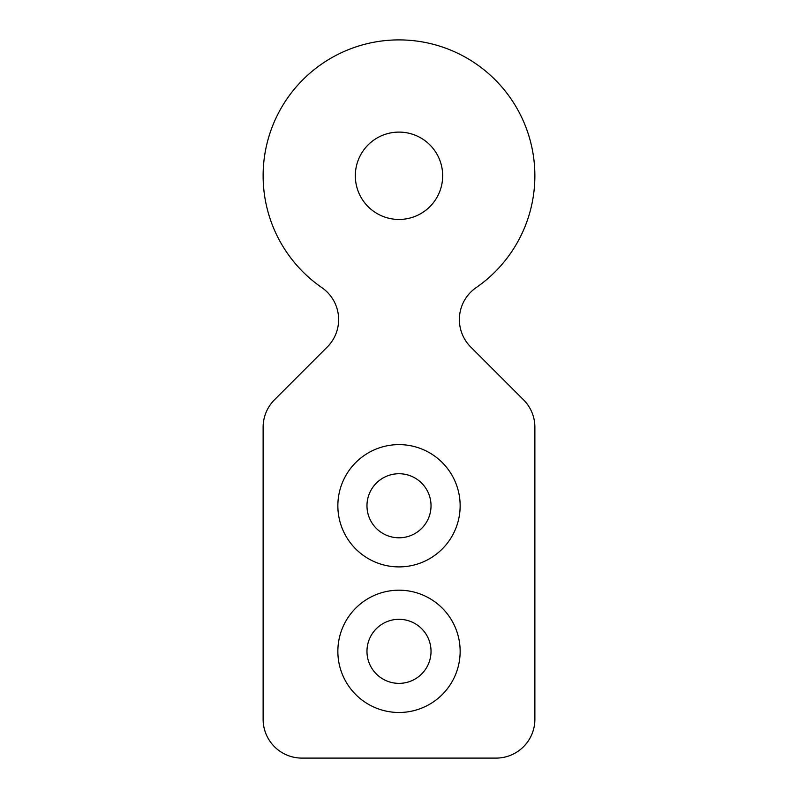 <?xml version="1.0" encoding="UTF-8"?>
<svg xmlns="http://www.w3.org/2000/svg" width="798" height="798" viewBox="0 0 798 798"><rect width="100%" height="100%" fill="white"/><g stroke="black" fill="none" stroke-linecap="round" stroke-linejoin="round"><path stroke-width="1.2" d="M263.121 175.779A135.879 135.879 0 0 1 399 39.9A135.879 135.879 0 0 1 476.157 287.619A38.823 38.823 0 0 0 470.73 347.01L523.508 399.788A38.823 38.823 0 0 1 534.879 427.239L534.879 719.277A38.823 38.823 0 0 1 496.057 758.1L301.943 758.1A38.823 38.823 0 0 1 263.121 719.277L263.121 427.239A38.823 38.823 0 0 1 274.492 399.788L327.27 347.01A38.823 38.823 0 0 0 321.843 287.619A135.879 135.879 0 0 1 263.121 175.779M431.03 651.338A32.03 32.03 0 0 1 399 683.367A32.03 32.03 0 0 1 366.97 651.338A32.03 32.03 0 0 1 399 619.308A32.03 32.03 0 0 1 431.03 651.338M431.03 505.762A32.03 32.03 0 0 1 399 537.792A32.03 32.03 0 0 1 366.97 505.762A32.03 32.03 0 0 1 399 473.733A32.03 32.03 0 0 1 431.03 505.762M460.147 651.338A61.147 61.147 0 0 1 399 712.484A61.147 61.147 0 0 1 337.853 651.338A61.147 61.147 0 0 1 399 590.201A61.147 61.147 0 0 1 460.147 651.338M460.147 505.762A61.147 61.147 0 0 1 399 566.899A61.147 61.147 0 0 1 337.853 505.762A61.147 61.147 0 0 1 399 444.616A61.147 61.147 0 0 1 460.147 505.762M442.671 175.779A43.671 43.671 0 0 1 399 219.45A43.671 43.671 0 0 1 355.329 175.779A43.671 43.671 0 0 1 399 132.099A43.671 43.671 0 0 1 442.671 175.779"/></g></svg>
